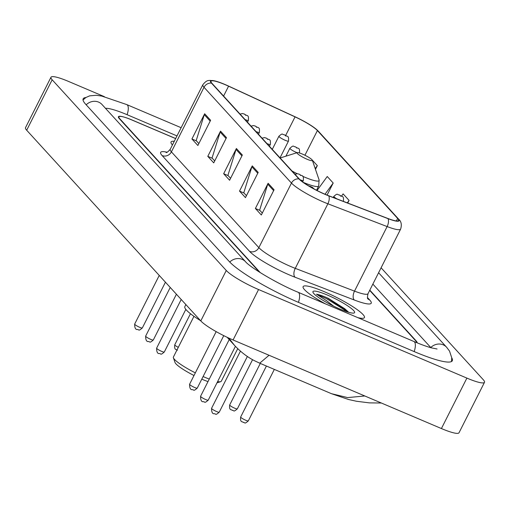 <?xml version="1.0" encoding="UTF-8"?>
<svg xmlns="http://www.w3.org/2000/svg" width="510" height="510" viewBox="0 0 510 510"><rect width="100%" height="100%" fill="white"/><g stroke="black" fill="none" stroke-linecap="round" stroke-linejoin="round"><path stroke-width="0.76" d="M175.669 138.541L132.141 120.035A21.465 3.391 26.8 0 0 118.932 116.873A21.465 3.391 26.8 0 0 119.812 118.779L260.323 272.684M416.581 342.605A21.465 3.391 26.8 0 0 415.669 340.776L369.673 290.4M176.995 135.915L127.379 114.82A38.633 6.107 26.8 0 0 105.487 108.311M430.912 347.724A38.633 6.107 26.8 0 0 430.287 346.991L372.861 284.095M104.41 96.683L68.589 81.453A28.617 4.526 26.8 0 0 50.981 77.239A28.617 4.526 26.8 0 0 52.16 79.783L226.268 270.485A28.617 4.526 26.8 0 0 258.564 289.533L466.892 378.101A28.617 4.526 26.8 0 0 484.5 382.315A28.617 4.526 26.8 0 0 483.321 379.778L381.091 267.801M50.981 77.239L25.5 127.685A28.617 4.526 26.8 0 0 26.679 130.222L200.787 320.924A28.617 4.526 26.8 0 0 233.083 339.972L441.411 428.547A28.617 4.526 26.8 0 0 459.019 432.76L484.5 382.315M85.865 97.531A61.525 9.728 26.8 0 0 83.168 98.806A61.525 9.728 26.8 0 0 85.699 104.276L229.27 261.528A61.525 9.728 26.8 0 0 298.713 302.481L414.445 351.69A61.525 9.728 26.8 0 0 452.313 360.748A61.525 9.728 26.8 0 0 451.739 357.822M227.148 337.301L234.428 345.276L228.856 338.104M269.057 355.266L259.711 363.184L331.468 393.694L347.648 397.59L364.797 395.977M357.88 317.666A34.342 5.431 26.8 0 0 364.427 317.59A34.342 5.431 26.8 0 0 324.258 291.682A34.342 5.431 26.8 0 0 303.125 286.62A34.342 5.431 26.8 0 0 325.527 303.915A34.342 5.431 26.8 0 1 303.125 286.62A34.342 5.431 26.8 0 1 324.258 291.682A34.342 5.431 26.8 0 1 364.427 317.59A34.342 5.431 26.8 0 1 357.88 317.666M325.24 194.335A22.893 3.621 -153.2 0 1 299.402 179.093L211.95 83.308A22.893 3.621 -153.2 0 1 211.006 81.275A22.893 3.621 -153.2 0 1 228.576 86.19L295.048 116.873A22.893 3.621 -153.2 0 1 317.405 130.566L397.641 218.446A22.893 3.621 -153.2 0 1 398.578 220.479A22.893 3.621 -153.2 0 1 387.778 218.439L328.523 195.668A22.893 3.621 -153.2 0 1 325.24 194.335M325.393 194.508A23.466 3.71 26.8 0 0 328.765 195.872L388.021 218.65A23.466 3.71 26.8 0 0 398.125 218.65L317.889 130.77A23.466 3.71 26.8 0 0 316.334 129.298A23.466 3.71 26.8 0 0 294.978 116.739L228.505 86.056A23.466 3.71 26.8 0 0 214.857 80.937A23.466 3.71 26.8 0 0 211.459 83.105L298.911 178.889A23.466 3.71 26.8 0 0 325.393 194.508M198.849 143.552L196.184 140.639L204.293 114.667A5.725 5.215 -42.4 0 1 204.663 113.755L191.926 138.981L197.874 145.497L210.611 120.271L204.663 113.755M196.42 140.887L191.926 138.981M214.716 160.93L212.052 158.011L220.161 132.039A5.725 5.215 -42.4 0 1 220.53 131.134L207.787 156.353L213.735 162.868L226.478 137.649L220.53 131.134M212.281 158.266L207.787 156.353M262.306 213.059L259.641 210.139L267.75 184.167A5.725 5.215 -42.4 0 1 268.12 183.262L255.382 208.482L261.33 214.997L274.068 189.777L268.12 183.262M259.877 210.394L255.382 208.482M246.445 195.681L243.78 192.761L251.889 166.795A5.725 5.215 -42.4 0 1 252.252 165.884L239.515 191.11L245.463 197.625L258.207 172.399L252.252 165.884M244.009 193.016L239.515 191.11M230.577 178.309L227.913 175.389L236.022 149.417A5.725 5.215 -42.4 0 1 236.391 148.512L223.654 173.731L229.602 180.247L242.339 155.027L236.391 148.512M228.148 175.644L223.654 173.731M174.28 141.289A34.342 5.431 26.8 0 0 171.054 141.965A34.342 5.431 26.8 0 0 172.418 144.968A34.342 5.431 26.8 0 1 171.054 141.965A34.342 5.431 26.8 0 1 174.28 141.289M175.638 138.593L131.631 119.882A21.465 3.391 26.8 0 0 118.422 116.72A21.465 3.391 26.8 0 0 119.302 118.626L259.45 272.13M417.072 342.809A21.465 3.391 26.8 0 0 416.179 340.929L369.807 290.139M315.467 169.345L317.335 165.648L312.273 160.102M327.095 195.101L333.196 183.026L327.248 176.505L317.054 190.51M347.724 203.044L349.063 200.398L343.115 193.883L341.541 196.044M349.063 200.398L347.265 202.872M333.196 183.026L325.029 194.246M317.335 165.648L315.199 168.574M348.859 312.33L326.935 297.674C322.435 295.774 318.954 294.621 316.5 294.225L326.515 300.645L333.591 306.134M340.24 309.188A23.326 3.691 26.8 0 0 354.061 313.012A23.326 3.691 26.8 0 0 347.986 306.045A23.326 3.691 26.8 0 0 327.312 295.022A23.326 3.691 26.8 0 0 312.955 292.249A23.326 3.691 26.8 0 0 340.24 309.188M316.5 294.225L326.464 298.605L344.263 309.755L346.449 311.584M327.975 298.127L344.766 308.754L348.681 312.286M193.966 316.327L173.406 357.032A26.826 4.246 26.8 0 0 173.406 357.791L175.006 362.457A23.25 3.678 26.8 0 0 194.004 375.513M201.781 379.159A23.25 3.678 26.8 0 0 202.202 379.338A23.25 3.678 26.8 0 0 207.997 381.588M173.406 357.791A26.826 4.246 26.8 0 0 195.336 372.867M203.101 376.539A26.826 4.246 26.8 0 0 204.784 377.272A26.826 4.246 26.8 0 0 209.266 379.07M302.309 154.033A8.587 1.358 26.8 0 0 297.222 152.624A8.587 1.358 26.8 0 0 299.459 155.187A8.587 1.358 26.8 0 0 307.065 159.241A8.587 1.358 26.8 0 0 312.349 160.261A8.587 1.358 26.8 0 0 302.309 154.033M185.869 304.585L184.843 306.618A39.346 6.222 26.8 0 0 200.526 320.643M217.617 381.588A26.826 4.246 26.8 0 0 220.683 381.671A26.826 4.246 26.8 0 0 221.295 381.225L237.737 348.674M86.177 104.799A11.45 10.436 -42.4 0 1 101.987 104.486L101.745 104.225M83.028 99.966L85.922 97.493L89.652 95.855L96.301 95.287L101.758 96.071L126.773 104.595A11.45 4.341 113 0 1 127.392 105.041A11.45 4.341 113 0 1 127.105 114.705M378.592 272.742L446.575 347.202A11.45 10.436 137.6 0 0 430.752 347.527M414.171 351.568A11.45 4.341 -67 0 0 414.458 341.904A11.45 4.341 -67 0 0 413.839 341.464L298.108 292.255C276.892 283.611 249.454 266.832 245.559 261.738L101.987 104.486M298.433 302.36A11.45 4.341 -67 0 0 298.72 292.702A11.45 4.341 -67 0 0 298.108 292.255M229.755 262.044A11.45 10.436 -42.4 0 1 245.559 261.738M26.679 130.222L52.16 79.783M441.411 428.547L466.892 378.101M233.083 339.972L258.564 289.533M200.787 320.924L226.268 270.485M367.449 297.515L369.744 300.033A35.77 5.655 -153.2 0 1 354.342 300.027L295.086 277.249A35.77 5.655 -153.2 0 1 249.575 251.36L162.129 155.575A7.153 6.522 137.6 0 0 171.405 151.859L258.851 247.643A28.617 4.526 26.8 0 0 291.153 266.692A28.617 4.526 26.8 0 0 295.264 268.356L354.514 291.133A28.617 4.526 26.8 0 0 368.016 293.677C367.302 297.107 367.283 298.86 367.959 298.924L367.646 298.548M162.129 155.575A35.77 5.655 -153.2 0 1 167.076 152.216M170.225 149.315A28.617 4.526 26.8 0 0 171.405 151.859L204.019 87.293A28.617 4.526 -153.2 0 1 202.84 84.749L170.225 149.315C167.866 151.935 166.47 152.987 166.037 152.471M398.125 218.65A7.153 6.522 137.6 0 1 398.648 219.153C401.293 221.442 401.95 224.757 400.63 229.111A28.617 4.526 -153.2 0 1 387.128 226.567L327.879 203.79A28.617 4.526 -153.2 0 1 323.767 202.126A28.617 4.526 -153.2 0 1 291.471 183.077A7.153 6.522 -42.4 0 1 298.911 178.889M328.765 195.872A7.153 3.806 -69 0 1 327.879 203.79L295.264 268.356A7.153 3.806 111 0 0 295.086 277.249M317.889 130.77A7.153 6.522 -42.4 0 1 318.412 131.274L398.648 219.153M354.342 300.027A7.153 3.806 111 0 1 354.514 291.133L387.128 226.567A7.153 3.806 -69 0 0 388.021 218.65M211.459 83.105A7.153 6.522 137.6 0 0 204.019 87.293L291.471 183.077L258.851 247.643A7.153 6.522 137.6 0 1 249.575 251.36M367.882 298.796A7.153 6.522 137.6 0 0 369.744 300.033M317.405 130.566L304.935 155.244M295.048 116.873L285.708 135.36M228.576 86.19L223.59 96.065M397.641 218.446L396.385 220.932M236.022 149.417L241.912 155.869M251.889 166.795L257.779 173.247M267.75 184.167L273.64 190.619M220.161 132.039L226.051 138.49M204.293 114.667L210.184 121.119M292.032 171.022A23.658 3.742 26.8 0 0 297.113 173.674M302.653 176.288A23.658 3.742 26.8 0 0 304.534 177.104A23.658 3.742 26.8 0 0 319.094 179.915L318.712 185.991A25.755 4.074 26.8 0 1 303.329 182.395M216.584 411.544A4.29 0.676 26.8 0 0 219.23 412.176C214.793 416.052 216.227 413.495 214.194 413.75C212.415 413.89 211.542 412.074 211.567 408.306A4.29 0.676 26.8 0 0 216.584 411.544M205.6 399.508A4.29 0.676 26.8 0 0 208.246 400.14C203.809 404.016 205.243 401.466 203.209 401.714C201.431 401.854 200.551 400.038 200.583 396.27A4.29 0.676 26.8 0 0 205.6 399.508M310.749 187.106L311.604 187.521L310.615 186.437L310.182 186.781M194.616 387.479A4.29 0.676 26.8 0 0 197.255 388.11C192.825 391.986 194.259 389.43 192.225 389.685C190.447 389.825 189.567 388.008 189.592 384.24A4.29 0.676 26.8 0 0 194.616 387.479M302.628 181.885L303.322 180.514A5.368 0.848 -153.2 0 1 300.02 179.73M300.619 175.491L299.631 174.401L300.619 175.491M161.657 351.377A4.29 0.676 26.8 0 0 164.297 352.008C159.866 355.884 161.3 353.334 159.267 353.583C157.488 353.723 156.608 351.906 156.634 348.139A4.29 0.676 26.8 0 0 161.657 351.377M269.427 146.268L270.364 144.419A5.368 0.848 -153.2 0 1 267.061 143.629A5.368 0.848 -153.2 0 1 266.991 143.597M267.661 139.389L266.673 138.306L267.661 139.389M150.673 339.348A4.29 0.676 26.8 0 0 153.312 339.979C148.882 343.855 150.316 341.298 148.282 341.553C146.504 341.694 145.624 339.877 145.65 336.109A4.29 0.676 26.8 0 0 150.673 339.348M258.442 134.238L259.38 132.383A5.368 0.848 -153.2 0 1 256.077 131.593A5.368 0.848 -153.2 0 1 256.007 131.567M256.677 127.353L255.688 126.27L256.677 127.353M139.689 327.312A4.29 0.676 26.8 0 0 142.328 327.943C137.898 331.819 139.326 329.269 137.292 329.517C135.513 329.658 134.64 327.841 134.666 324.073A4.29 0.676 26.8 0 0 139.689 327.312M247.458 122.202L248.389 120.354A5.368 0.848 -153.2 0 1 245.093 119.563A5.368 0.848 -153.2 0 1 245.017 119.531M245.692 115.324L244.698 114.24L245.692 115.324M248.332 420.871C243.901 424.747 245.335 422.191 243.302 422.439C242.83 421.209 239.949 423.223 240.669 416.995A4.29 0.676 26.8 0 0 245.692 420.234A4.29 0.676 26.8 0 0 248.332 420.871L274.329 369.406M237.348 408.835C232.917 412.711 234.351 410.161 232.318 410.41C231.846 409.173 228.964 411.187 229.685 404.965A4.29 0.676 26.8 0 0 234.708 408.204A4.29 0.676 26.8 0 0 237.348 408.835L260.285 363.432M337.014 198.932A5.368 0.848 -153.2 0 1 333.833 196.407C338.187 192.589 336.759 194.903 339.526 194.992C342.172 197.472 343.925 194.82 343.415 201.246A5.368 0.848 -153.2 0 1 343.281 201.335M339.724 195.126L340.712 196.216L339.724 195.126M297.049 152.675A5.368 0.848 -153.2 0 1 296.17 152.324A5.368 0.848 -153.2 0 1 289.89 148.276C294.244 144.457 292.816 146.772 295.583 146.861C298.229 149.341 299.982 146.689 299.472 153.115M295.774 146.995L296.769 148.085L295.774 146.995M177.384 350.242C176.913 349.012 174.031 351.027 174.758 344.798A4.29 0.676 26.8 0 0 178.296 347.348M285.179 140.288A5.368 0.848 -153.2 0 1 278.906 136.24C283.254 132.428 281.832 134.736 284.599 134.825C287.238 137.305 288.998 134.659 288.481 141.079A5.368 0.848 -153.2 0 1 285.179 140.288M284.79 134.965L285.785 136.049L284.79 134.965M126.773 104.595L181.139 127.71M451.465 361.552L451.732 357.759L449.527 351.09L446.575 347.202M437.076 349.006L431.301 347.833C426.647 346.539 420.826 344.416 413.839 341.464M331.462 393.694L348.502 399.489L356.439 401.249L369.361 402.875L381.365 403.021M234.441 345.295C240.656 351.938 247.363 357.096 254.573 360.761L259.711 363.184M316.334 129.298L318.412 131.274M214.857 80.937L209.91 80.376C208.922 80.822 207.124 79.311 202.84 84.749M400.63 229.111L368.016 293.677M297.222 152.624L280.137 157.998M316.557 190.255L318.712 185.991M312.349 160.261L319.094 179.915M216.986 382.838L220.683 381.671M219.23 412.176L247.369 356.471M211.567 408.306L240.44 351.148M208.246 400.14L235.416 346.341M314.16 189L312.33 187.285L308.403 185.723M200.583 396.27L229.219 339.571M197.255 388.11L223.756 335.65M303.322 180.514C303.832 174.095 302.079 176.747 299.434 174.261L297.413 173.693L294.997 174.273M189.592 384.24L216.17 331.627M164.297 352.008L185.831 309.379M270.364 144.419C270.874 137.993 269.121 140.645 266.481 138.165L264.46 137.592L262.044 138.178M156.634 348.139L181.209 299.491M153.312 339.979L176.415 294.238M259.38 132.383C259.89 125.964 258.137 128.616 255.491 126.129L253.47 125.562L251.054 126.142M145.65 336.109L170.225 287.455M142.328 327.943L165.431 282.202M248.389 120.354C248.905 113.928 247.152 116.58 244.507 114.1L242.486 113.526L240.07 114.112M134.666 324.073L159.241 275.419M240.669 416.995L266.411 366.033M229.685 404.965L252.565 359.678M333.285 197.498L333.833 196.407M285.893 156.188L289.89 148.276M174.758 344.798L190.459 313.72M272.27 149.379L278.906 136.24M280.009 157.858L288.481 141.079"/></g></svg>
